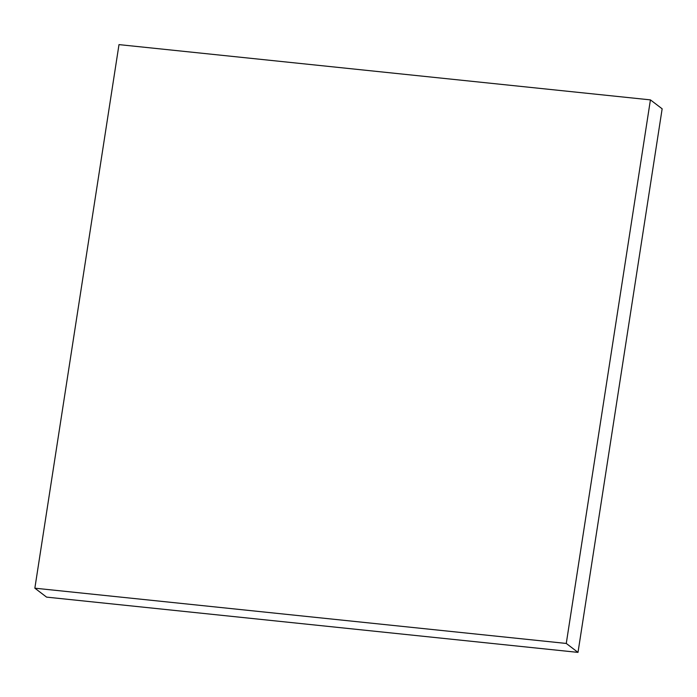 <?xml version="1.0" encoding="UTF-8"?>
<svg xmlns="http://www.w3.org/2000/svg" width="697" height="697" viewBox="0 0 697 697"><rect width="100%" height="100%" fill="white"/><g stroke="black" fill="none" stroke-linecap="round" stroke-linejoin="round"><path stroke-width="1.05" d="M578.005 652.383L566.269 643.444L650.423 99.88L662.15 108.81L578.005 652.383L46.577 597.12L34.85 588.19L46.577 597.12L578.005 652.383L662.15 108.81L650.423 99.88L118.995 44.617L34.85 588.19L566.269 643.444L578.005 652.383M566.269 643.444L650.423 99.88L118.995 44.617L34.85 588.19L566.269 643.444"/></g></svg>
